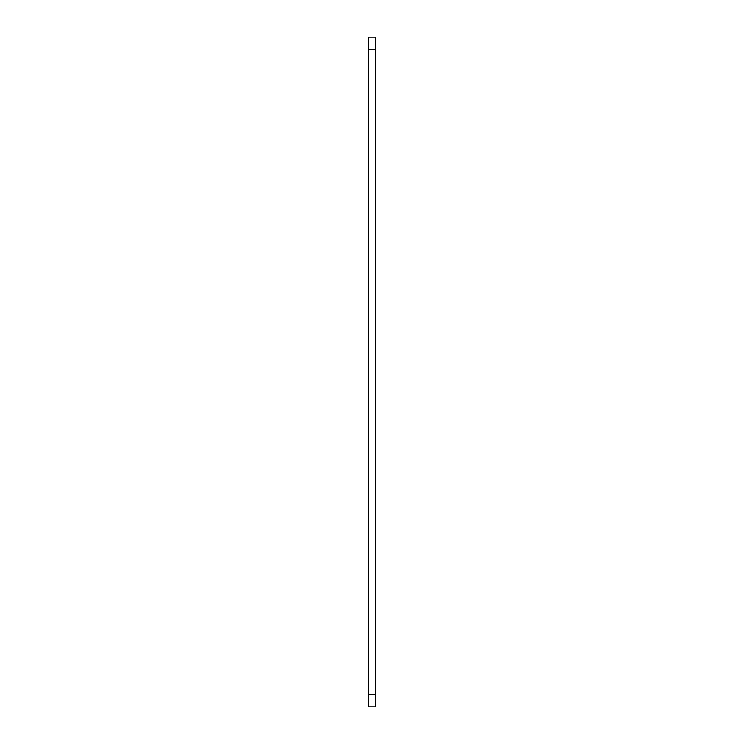 <?xml version="1.0" encoding="UTF-8"?>
<svg xmlns="http://www.w3.org/2000/svg" width="744" height="744" viewBox="0 0 744 744"><rect width="100%" height="100%" fill="white"/><g stroke="black" fill="none" stroke-linecap="round" stroke-linejoin="round"><path stroke-width="1.12" d="M375.59 37.2L375.59 49.16L368.41 49.16L368.41 37.2L375.59 37.2M375.59 49.16L375.59 706.8L368.41 706.8L368.41 49.16M375.59 694.84L368.41 694.84"/></g></svg>
